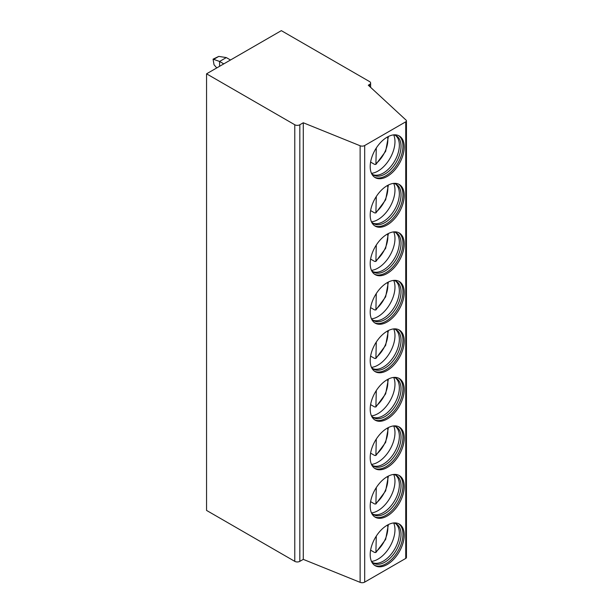<?xml version="1.0" encoding="UTF-8"?>
<svg xmlns="http://www.w3.org/2000/svg" width="613" height="613" viewBox="0 0 613 613"><rect width="100%" height="100%" fill="white"/><g stroke="black" fill="none" stroke-linecap="round" stroke-linejoin="round"><path stroke-width="0.92" d="M368.306 85.222L406.074 120.125A2.375 1.372 180 0 1 406.442 120.853A2.375 1.372 180 0 1 405.745 121.818L364.689 145.526A3.563 2.061 180 0 1 360.122 145.756L303.274 122.769L299.826 124.761A3.563 2.061 180 0 1 294.784 124.761L206.558 73.821L281.344 30.65L369.562 81.583A3.563 2.061 180 0 1 370.612 83.039A3.563 2.061 180 0 1 369.562 84.494L368.306 85.222M406.442 120.853L406.442 557.447A2.375 1.372 180 0 1 405.745 558.42L364.689 582.12A3.563 2.061 180 0 1 360.122 582.35L303.274 559.37L299.826 561.355A3.563 2.061 180 0 1 294.784 561.355L206.558 510.422L206.558 73.821M303.274 559.37L303.274 122.769M404.228 535.042A24.06 13.892 120 0 0 399.239 524.023A24.06 13.892 120 0 0 380.696 530.467A24.06 13.892 120 0 0 370.198 554.688A24.06 13.892 120 0 0 375.179 565.699A24.06 13.892 120 0 0 393.722 559.255A24.06 13.892 120 0 0 404.228 535.042M404.228 486.53A24.06 13.892 120 0 0 399.239 475.512A24.06 13.892 120 0 0 380.696 481.956A24.06 13.892 120 0 0 370.198 506.177A24.06 13.892 120 0 0 375.179 517.188A24.06 13.892 120 0 0 393.722 510.744A24.06 13.892 120 0 0 404.228 486.53M404.228 438.019A24.06 13.892 120 0 0 399.239 427A24.06 13.892 120 0 0 380.696 433.445A24.06 13.892 120 0 0 370.198 457.666A24.06 13.892 120 0 0 375.179 468.677A24.06 13.892 120 0 0 393.722 462.233A24.06 13.892 120 0 0 404.228 438.019M404.228 389.508A24.06 13.892 120 0 0 399.239 378.489A24.06 13.892 120 0 0 380.696 384.941A24.06 13.892 120 0 0 370.198 409.155A24.06 13.892 120 0 0 375.179 420.166A24.06 13.892 120 0 0 393.722 413.721A24.06 13.892 120 0 0 404.228 389.508M404.228 340.997A24.06 13.892 120 0 0 399.239 329.978A24.06 13.892 120 0 0 380.696 336.43A24.06 13.892 120 0 0 370.198 360.643A24.06 13.892 120 0 0 375.179 371.654A24.06 13.892 120 0 0 393.722 365.21A24.06 13.892 120 0 0 404.228 340.997M404.228 292.485A24.06 13.892 120 0 0 399.239 281.467A24.06 13.892 120 0 0 380.696 287.918A24.06 13.892 120 0 0 370.198 312.132A24.06 13.892 120 0 0 375.179 323.151A24.06 13.892 120 0 0 393.722 316.699A24.06 13.892 120 0 0 404.228 292.485M404.228 243.974A24.06 13.892 120 0 0 399.239 232.963A24.06 13.892 120 0 0 380.696 239.407A24.06 13.892 120 0 0 370.198 263.621A24.06 13.892 120 0 0 375.179 274.639A24.06 13.892 120 0 0 393.722 268.188A24.06 13.892 120 0 0 404.228 243.974M404.228 195.463A24.06 13.892 120 0 0 399.239 184.452A24.06 13.892 120 0 0 380.696 190.896A24.06 13.892 120 0 0 370.198 215.109A24.06 13.892 120 0 0 375.179 226.128A24.06 13.892 120 0 0 393.722 219.676A24.06 13.892 120 0 0 404.228 195.463M404.228 146.951A24.06 13.892 120 0 0 399.239 135.94A24.06 13.892 120 0 0 380.696 142.385A24.06 13.892 120 0 0 370.198 166.598A24.06 13.892 120 0 0 375.179 177.617A24.06 13.892 120 0 0 393.722 171.165A24.06 13.892 120 0 0 404.228 146.951M374.566 565.309A24.06 13.892 -60 0 0 392.872 558.083A24.06 13.892 -60 0 0 402.963 534.314A24.06 13.892 120 0 0 398.596 523.686M393.584 522.966A22.696 13.103 120 0 1 396.327 523.923A22.696 13.103 120 0 1 401.032 534.314A22.696 13.103 -60 0 1 391.125 557.148A22.696 13.103 -60 0 1 373.639 563.232A22.696 13.103 -60 0 1 371.432 561.332M372.827 562.696A22.696 13.103 -60 0 0 373.501 562.941A22.696 13.103 -60 0 0 390.381 555.148A22.696 13.103 -60 0 0 399.354 533.341A22.696 13.103 120 0 0 396.006 523.946A22.696 13.103 120 0 0 395.462 523.487M393.699 522.989A24.06 13.892 120 0 1 394.971 529.693A24.06 13.892 -60 0 1 371.509 561.424M376.29 536.107L375.892 552.505L374.604 552.466L370.604 550.16M374.566 516.797A24.06 13.892 -60 0 0 392.872 509.579A24.06 13.892 -60 0 0 402.963 485.803A24.06 13.892 120 0 0 398.596 475.175M393.584 474.454A22.696 13.103 120 0 1 396.327 475.412A22.696 13.103 120 0 1 401.032 485.803A22.696 13.103 -60 0 1 391.125 508.637A22.696 13.103 -60 0 1 373.639 514.721A22.696 13.103 -60 0 1 371.432 512.82M372.827 514.184A22.696 13.103 -60 0 0 373.501 514.43A22.696 13.103 -60 0 0 390.381 506.637A22.696 13.103 -60 0 0 399.354 484.829A22.696 13.103 120 0 0 396.006 475.435A22.696 13.103 120 0 0 395.462 474.983M393.699 474.477A24.06 13.892 120 0 1 394.971 481.182A24.06 13.892 -60 0 1 371.509 512.912M376.29 487.596L375.892 503.993L374.604 503.955L370.604 501.649M374.566 468.286A24.06 13.892 -60 0 0 392.872 461.068A24.06 13.892 -60 0 0 402.963 437.291A24.06 13.892 120 0 0 398.596 426.663M393.584 425.943A22.696 13.103 120 0 1 396.327 426.901A22.696 13.103 120 0 1 401.032 437.291A22.696 13.103 -60 0 1 391.125 460.133A22.696 13.103 -60 0 1 373.639 466.209A22.696 13.103 -60 0 1 371.432 464.309M372.827 465.673A22.696 13.103 -60 0 0 373.501 465.918A22.696 13.103 -60 0 0 390.381 458.133A22.696 13.103 -60 0 0 399.354 436.318A22.696 13.103 120 0 0 396.006 426.932A22.696 13.103 120 0 0 395.462 426.472M393.699 425.966A24.06 13.892 120 0 1 394.971 432.671A24.06 13.892 -60 0 1 371.509 464.401M376.29 439.084L375.892 455.482L374.604 455.451L370.604 453.137M374.566 419.775A24.06 13.892 -60 0 0 392.872 412.557A24.06 13.892 -60 0 0 402.963 388.78A24.06 13.892 120 0 0 398.596 378.16M393.584 377.432A22.696 13.103 120 0 1 396.327 378.39A22.696 13.103 120 0 1 401.032 388.78A22.696 13.103 -60 0 1 391.125 411.622A22.696 13.103 -60 0 1 373.639 417.698A22.696 13.103 -60 0 1 371.432 415.798M372.827 417.162A22.696 13.103 -60 0 0 373.501 417.407A22.696 13.103 -60 0 0 390.381 409.622A22.696 13.103 -60 0 0 399.354 387.807A22.696 13.103 120 0 0 396.006 378.42A22.696 13.103 120 0 0 395.462 377.96M393.699 377.455A24.06 13.892 120 0 1 394.971 384.167A24.06 13.892 -60 0 1 371.509 415.89M376.29 390.573L375.892 406.971L374.604 406.94L370.604 404.626M374.566 371.263A24.06 13.892 -60 0 0 392.872 364.045A24.06 13.892 -60 0 0 402.963 340.269A24.06 13.892 120 0 0 398.596 329.648M393.584 328.92A22.696 13.103 120 0 1 396.327 329.878A22.696 13.103 120 0 1 401.032 340.269A22.696 13.103 -60 0 1 391.125 363.111A22.696 13.103 -60 0 1 373.639 369.187A22.696 13.103 -60 0 1 371.432 367.287M372.827 368.651A22.696 13.103 -60 0 0 373.501 368.896A22.696 13.103 -60 0 0 390.381 361.111A22.696 13.103 -60 0 0 399.354 339.296A22.696 13.103 120 0 0 396.006 329.909A22.696 13.103 120 0 0 395.462 329.449M393.699 328.943A24.06 13.892 120 0 1 394.971 335.656A24.06 13.892 -60 0 1 371.509 367.379M376.29 342.062L375.892 358.459L374.604 358.429L370.604 356.115M374.566 322.752A24.06 13.892 -60 0 0 392.872 315.534A24.06 13.892 -60 0 0 402.963 291.757A24.06 13.892 120 0 0 398.596 281.137M393.584 280.409A22.696 13.103 120 0 1 396.327 281.367A22.696 13.103 120 0 1 401.032 291.757A22.696 13.103 -60 0 1 391.125 314.599A22.696 13.103 -60 0 1 373.639 320.676A22.696 13.103 -60 0 1 371.432 318.775M372.827 320.139A22.696 13.103 -60 0 0 373.501 320.384A22.696 13.103 -60 0 0 390.381 312.599A22.696 13.103 -60 0 0 399.354 290.784A22.696 13.103 120 0 0 396.006 281.398A22.696 13.103 120 0 0 395.462 280.938M393.699 280.432A24.06 13.892 120 0 1 394.971 287.145A24.06 13.892 -60 0 1 371.509 318.867M376.29 293.55L375.892 309.956L374.604 309.917L370.604 307.603M374.566 274.241A24.06 13.892 -60 0 0 392.872 267.023A24.06 13.892 -60 0 0 402.963 243.246A24.06 13.892 120 0 0 398.596 232.626M393.584 231.898A22.696 13.103 120 0 1 396.327 232.856A22.696 13.103 120 0 1 401.032 243.246A22.696 13.103 -60 0 1 391.125 266.088A22.696 13.103 -60 0 1 373.639 272.164A22.696 13.103 -60 0 1 371.432 270.264M372.827 271.628A22.696 13.103 -60 0 0 373.501 271.873A22.696 13.103 -60 0 0 390.381 264.088A22.696 13.103 -60 0 0 399.354 242.273A22.696 13.103 120 0 0 396.006 232.886A22.696 13.103 120 0 0 395.462 232.427M393.699 231.921A24.06 13.892 120 0 1 394.971 238.633A24.06 13.892 -60 0 1 371.509 270.356M376.29 245.039L375.892 261.445L374.604 261.406L370.604 259.092M374.566 225.73A24.06 13.892 -60 0 0 392.872 218.512A24.06 13.892 -60 0 0 402.963 194.735A24.06 13.892 120 0 0 398.596 184.115M393.584 183.394A22.696 13.103 120 0 1 396.327 184.344A22.696 13.103 120 0 1 401.032 194.735A22.696 13.103 -60 0 1 391.125 217.577A22.696 13.103 -60 0 1 373.639 223.653A22.696 13.103 -60 0 1 371.432 221.753M372.827 223.117A22.696 13.103 -60 0 0 373.501 223.362A22.696 13.103 -60 0 0 390.381 215.577A22.696 13.103 -60 0 0 399.354 193.769A22.696 13.103 120 0 0 396.006 184.375A22.696 13.103 120 0 0 395.462 183.915M393.699 183.41A24.06 13.892 120 0 1 394.971 190.122A24.06 13.892 -60 0 1 371.509 221.845M376.29 196.528L375.892 212.933L374.604 212.895L370.604 210.581M374.566 177.226A24.06 13.892 -60 0 0 392.872 170A24.06 13.892 -60 0 0 402.963 146.223A24.06 13.892 120 0 0 398.596 135.603M393.584 134.883A22.696 13.103 120 0 1 396.327 135.833A22.696 13.103 120 0 1 401.032 146.223A22.696 13.103 -60 0 1 391.125 169.065A22.696 13.103 -60 0 1 373.639 175.149A22.696 13.103 -60 0 1 371.432 173.241M372.827 174.605A22.696 13.103 -60 0 0 373.501 174.851A22.696 13.103 -60 0 0 390.381 167.065A22.696 13.103 -60 0 0 399.354 145.258A22.696 13.103 120 0 0 396.006 135.864A22.696 13.103 120 0 0 395.462 135.404M393.699 134.898A24.06 13.892 120 0 1 394.971 141.611A24.06 13.892 -60 0 1 371.509 173.341M376.29 148.017L375.892 164.422L374.604 164.384L370.604 162.077M219.584 66.304L219.584 61.453L213.071 59.154L214.029 64.771L216.772 67.928M214.029 59.154L218.787 56.404L213.071 59.154M218.787 56.404L226.304 57.576L219.584 61.453L223.783 63.882M230.511 59.997L226.304 57.576M369.562 86.387L369.562 84.494M294.784 561.355L294.784 124.761M299.826 561.355L299.826 124.761M360.122 582.35L360.122 145.756M364.689 582.12L364.689 145.526M405.745 558.42L405.745 121.818M376.29 551.455A21.095 12.176 120 0 0 387.592 525.004M376.29 502.944A21.095 12.176 120 0 0 387.592 476.493M376.29 454.432A21.095 12.176 120 0 0 387.592 427.981M376.29 405.921A21.095 12.176 120 0 0 387.592 379.47M376.29 357.41A21.095 12.176 120 0 0 387.592 330.959M376.29 308.898A21.095 12.176 120 0 0 387.592 282.447M376.29 260.387A21.095 12.176 120 0 0 387.592 233.936M376.29 211.876A21.095 12.176 120 0 0 387.592 185.425M376.29 163.364A21.095 12.176 120 0 0 387.592 136.914M370.612 87.352L370.612 83.039M375.892 552.505L385.654 539.394L388.389 524.582M375.892 503.993L385.654 490.883L388.389 476.071M375.892 455.482L385.654 442.371L388.389 427.56M375.892 406.971L385.654 393.86L388.389 379.049M375.892 358.459L385.654 345.349L388.389 330.537M375.892 309.956L385.654 296.838L388.389 282.026M375.892 261.445L385.654 248.326L388.389 233.515M375.892 212.933L385.654 199.815L388.389 185.003M375.892 164.422L385.654 151.311L388.389 136.492"/></g></svg>
